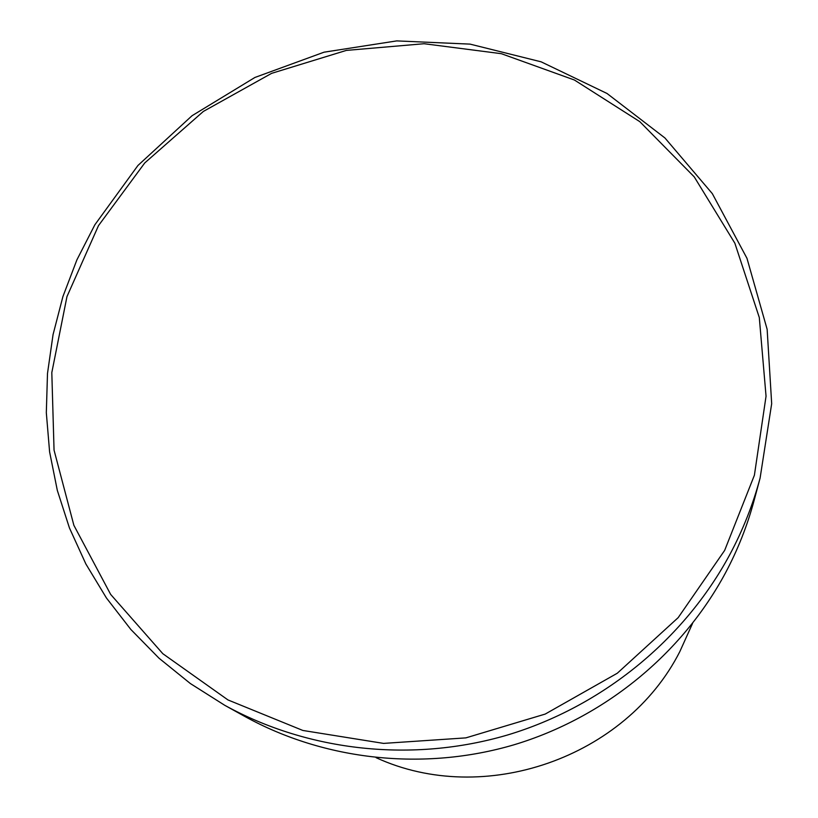 <?xml version="1.0" encoding="UTF-8"?>
<svg xmlns="http://www.w3.org/2000/svg" width="818" height="818" viewBox="0 0 818 818"><rect width="100%" height="100%" fill="white"/><g stroke="black" fill="none" stroke-linecap="round" stroke-linejoin="round"><path stroke-width="1.23" d="M376.106 757.683C483.939 807.305 625.842 757.908 679.83 651.598L692.56 623.418M724.666 550.381L754.4 475.207L766.047 396.198L759.298 317.527L734.85 243.202L694.247 176.882L639.809 121.657L574.41 80.011L501.342 53.691L424.113 43.722L346.341 50.409L271.627 73.344L203.375 111.422L144.745 162.946L98.508 225.604L66.974 296.576L51.81 372.609L54.049 450.125L73.876 525.32L110.645 594.4L162.813 653.694L227.956 699.932L302.834 730.454L383.57 743.398L465.861 737.877L545.207 714.073L617.293 673.234L678.183 617.631L724.666 550.381M94.847 224.807L137.945 165.471L192.036 115.727L254.909 77.465L324.04 52.188L396.72 40.9L470.064 44.121L541.138 61.831L607.017 93.477L664.932 137.966L712.314 193.621L746.967 258.294L767.141 329.317L771.681 403.683L760.096 478.09C753.02 504.491 742.979 529.89 729.973 554.297C684.063 639.737 602.212 706.527 507.549 734.993C412.712 762.918 308.56 751.558 224.664 705.249L190.359 683.541L158.978 658.173L130.89 629.523L106.432 597.989L85.88 563.991L69.458 527.988L57.332 490.452L49.601 451.863L46.319 412.701L47.495 373.458L53.058 334.593L62.914 296.566L76.912 259.838L94.847 224.807M224.664 705.249L244.756 716.415C324.695 760.525 423.775 771.354 513.949 744.809C603.97 717.754 681.783 654.236 725.484 572.886C737.856 549.645 747.407 525.442 754.155 500.289L760.096 478.09"/></g></svg>
